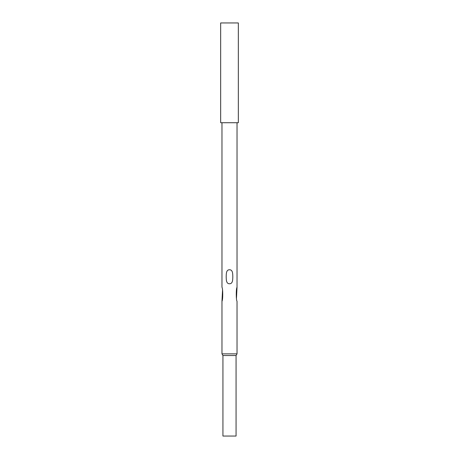 <?xml version="1.0" encoding="UTF-8"?>
<svg xmlns="http://www.w3.org/2000/svg" width="459" height="459" viewBox="0 0 459 459"><rect width="100%" height="100%" fill="white"/><g stroke="black" fill="none" stroke-linecap="round" stroke-linejoin="round"><path stroke-width="0.69" d="M236.448 298.631L237.028 287.265C236.006 288.51 236.018 300.054 237.028 301.265L237.028 353.86L236.064 355.53L236.064 436.05L222.936 436.05L222.936 355.53L236.064 355.53M222.936 355.53L221.972 353.86L221.972 301.265C222.994 300.025 222.982 288.476 221.972 287.265L221.972 122.725M229.5 283.765C232.994 283.8 232.684 279.244 232.816 276.76C232.679 274.264 233 269.726 229.5 269.76C225.977 269.743 226.327 274.287 226.184 276.771C226.321 279.261 226.006 283.805 229.5 283.765M220.659 122.725L238.341 122.725L238.341 22.95L220.659 22.95L220.659 122.725M221.972 353.86L237.028 353.86M237.028 287.265L237.028 122.725M222.552 289.899L221.972 301.265"/></g></svg>
